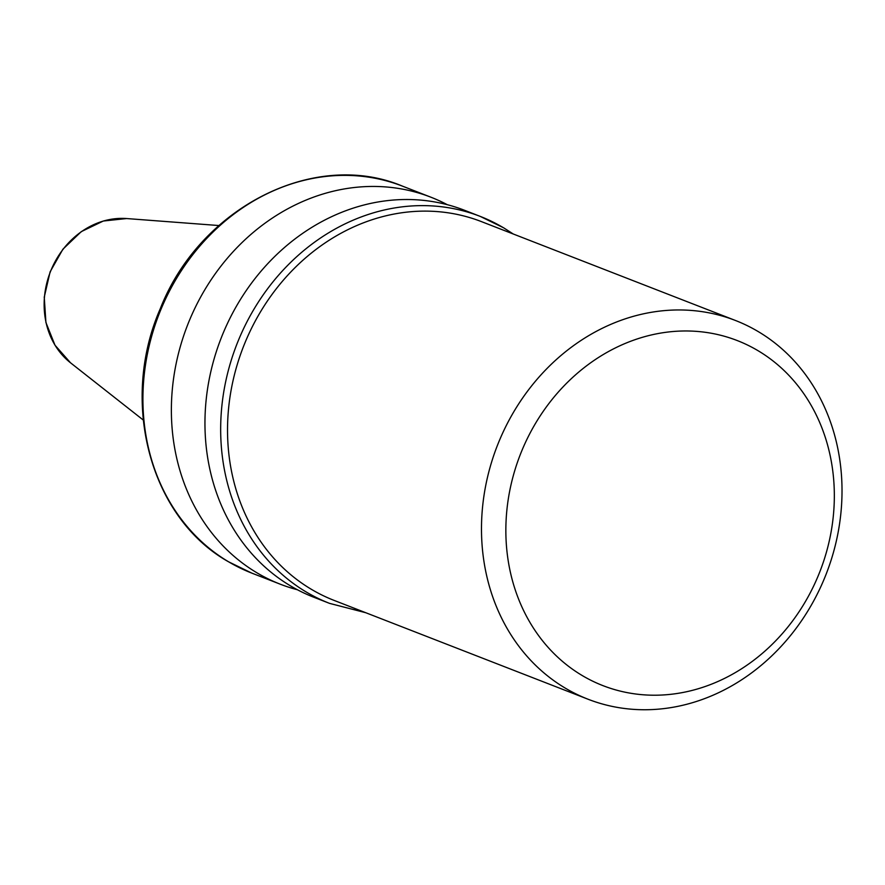 <?xml version="1.0" encoding="UTF-8"?>
<svg xmlns="http://www.w3.org/2000/svg" width="885" height="885" viewBox="0 0 885 885"><rect width="100%" height="100%" fill="white"/><g stroke="black" fill="none" stroke-linecap="round" stroke-linejoin="round"><path stroke-width="1.33" d="M588.049 699.227L334.087 600.395A203.207 176.513 -68.7 0 1 311.387 589.322A203.207 176.513 -68.7 0 1 248.984 333.623A203.207 176.513 -68.7 0 1 481.495 221.637L735.457 320.481A203.207 176.513 -68.7 0 1 758.157 331.543A203.207 176.513 -68.7 0 1 820.561 587.253A203.207 176.513 -68.7 0 1 588.049 699.227A203.207 176.513 -68.7 0 1 565.338 688.165A203.207 176.513 -68.7 0 1 502.945 432.455A203.207 176.513 -68.7 0 1 735.457 320.481M297.415 589.753A207.632 180.363 -68.7 0 1 280.246 584.188A207.632 180.363 -68.7 0 1 257.048 572.872A207.632 180.363 -68.7 0 1 193.295 311.608A207.632 180.363 -68.7 0 1 430.862 197.189A207.632 180.363 -68.7 0 1 447.279 204.689M513.256 234.005L503.609 227.799L480.168 216.371A207.632 180.363 -68.7 0 0 242.59 330.791A207.632 180.363 -68.7 0 0 306.354 592.065A207.632 180.363 -68.7 0 0 329.552 603.371L313.832 597.253A207.632 180.363 -68.7 0 1 290.634 585.947A207.632 180.363 -68.7 0 1 226.881 324.673A207.632 180.363 -68.7 0 1 464.448 210.254L480.168 216.371A207.632 180.363 -68.7 0 1 503.366 227.688M582.253 675.554A185.142 160.827 -68.7 0 1 531.332 430.752A185.142 160.827 -68.7 0 1 757.936 350.637A185.142 160.827 -68.7 0 1 808.857 595.439A185.142 160.827 -68.7 0 1 582.253 675.554M70.501 362.784L54.981 345.183L45.92 322.494L44.25 297.15L50.124 271.817L62.923 249.183L81.287 231.627L103.302 221.029L126.644 218.551A80.048 69.528 111.3 0 0 50.345 271.905A80.048 69.528 111.3 0 0 70.501 362.784L143.215 419.999M251.794 573.115L228.352 561.687C150.096 517.703 119.353 402.033 160.273 308.71C199.822 207.544 314.374 149.045 402.409 186.115A207.632 180.363 111.3 0 0 164.842 300.535A207.632 180.363 111.3 0 0 228.595 561.798A207.632 180.363 111.3 0 0 251.794 573.115L280.246 584.188M126.644 218.551L218.894 225.542M430.862 197.189L402.409 186.115M329.552 603.371L365.859 612.752"/></g></svg>
